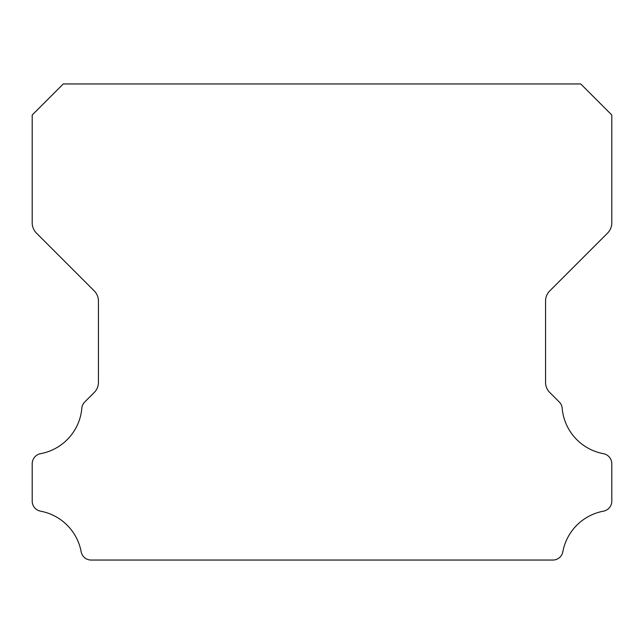 <?xml version="1.0" encoding="UTF-8"?>
<svg xmlns="http://www.w3.org/2000/svg" width="644" height="644" viewBox="0 0 644 644"><rect width="100%" height="100%" fill="white"/><g stroke="black" fill="none" stroke-linecap="round" stroke-linejoin="round"><path stroke-width="0.97" d="M32.2 501.145A10.199 10.199 0 0 1 32.2 501.024L32.2 463.825A10.296 10.296 0 0 1 40.636 453.658A50.691 50.691 0 0 0 81.828 408.296A9.845 9.845 0 0 1 84.815 401.904L94.193 392.526A14.168 14.168 0 0 0 98.443 382.278L98.443 301.11A14.53 14.53 0 0 0 94.185 290.83L36.434 233.08A14.45 14.45 0 0 1 32.2 222.864L32.2 115.002L63.249 83.953L580.751 83.953L611.8 115.002L611.8 222.864A14.45 14.45 0 0 1 607.566 233.08L549.815 290.83A14.53 14.53 0 0 0 545.557 301.11L545.557 382.278A14.168 14.168 0 0 0 549.807 392.526L559.185 401.904A9.845 9.845 0 0 1 562.172 408.296A50.691 50.691 0 0 0 603.364 453.658A10.296 10.296 0 0 1 611.8 463.825L611.8 501.024A10.199 10.199 0 0 1 603.364 511.191A50.779 50.779 0 0 0 562.864 551.626A10.103 10.103 0 0 1 552.745 560.047L91.255 560.047A10.103 10.103 0 0 1 81.136 551.626A50.779 50.779 0 0 0 40.636 511.191A10.199 10.199 0 0 1 32.2 501.145"/></g></svg>
